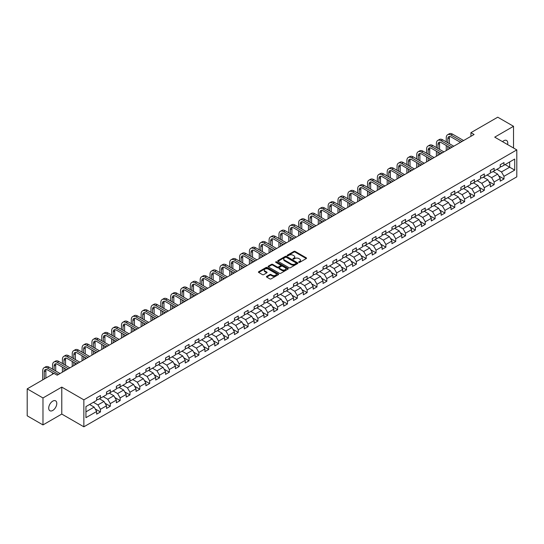<?xml version="1.0" encoding="UTF-8"?>
<svg xmlns="http://www.w3.org/2000/svg" width="544" height="544" viewBox="0 0 544 544"><rect width="100%" height="100%" fill="white"/><g stroke="black" fill="none" stroke-linecap="round" stroke-linejoin="round"><path stroke-width="0.82" d="M298.833 262.358A0.612 0.354 0 0 0 299.696 262.358L306.279 258.556A0.877 0.503 0 0 0 306.537 258.203A0.877 0.503 0 0 0 306.279 257.842L295.134 251.41A0.877 0.503 0 0 0 293.896 251.41L287.314 255.204A0.612 0.354 0 0 0 288.177 255.707L289.034 255.218A2.802 1.618 0 0 1 292.998 255.218L293.923 255.755A2.802 1.618 0 0 1 294.746 256.897A2.802 1.618 0 0 1 293.923 258.04L293.073 258.529A0.612 0.354 0 0 0 293.937 259.032L294.794 258.543A2.802 1.618 0 0 1 298.758 258.543L299.683 259.08A2.802 1.618 0 0 1 300.506 260.222A2.802 1.618 0 0 1 299.683 261.365L298.833 261.854A0.612 0.354 0 0 0 298.833 262.358L298.833 261.854M52.754 410.455A5.712 3.298 120 0 0 56.481 405.423A5.712 3.298 120 0 0 55.61 400.846A5.712 3.298 120 0 0 52.754 401.132A5.712 3.298 120 0 0 49.021 406.164A5.712 3.298 120 0 0 49.898 410.74A5.712 3.298 120 0 0 52.754 410.455M507.593 144.582A5.712 3.298 120 0 0 506.593 140.474A5.712 3.298 120 0 0 503.737 140.753A5.712 3.298 120 0 0 502.534 141.664M266.703 276.366A0.877 0.503 0 0 0 266.451 276.719A0.877 0.503 0 0 0 266.703 277.08L269.831 278.888A0.877 0.503 0 0 0 271.075 278.888L278.378 274.666A0.877 0.503 0 0 0 278.637 274.305A0.877 0.503 0 0 0 278.378 273.952L267.233 267.512A0.877 0.503 0 0 0 265.996 267.512L258.686 271.735A0.877 0.503 0 0 0 258.427 272.088A0.877 0.503 0 0 0 258.686 272.449L262.466 274.632A0.877 0.503 0 0 0 263.704 274.632L266.832 272.823A0.877 0.503 0 0 0 267.084 272.469A0.877 0.503 0 0 0 266.832 272.109L264.955 271.028A2.346 1.353 0 0 1 264.268 270.069A2.346 1.353 0 0 1 265.717 268.824A2.346 1.353 0 0 1 268.267 269.117L275.611 273.353A2.346 1.353 0 0 1 276.298 274.305A2.346 1.353 0 0 1 274.849 275.556A2.346 1.353 0 0 1 272.292 275.264L271.075 274.557A0.877 0.503 0 0 0 269.831 274.557L266.703 276.366L266.703 277.08M61.778 387.104L42.976 397.963L27.2 388.858L27.2 415.813L42.976 424.918L61.778 414.066L83.858 426.809L83.858 399.854L61.778 387.104L61.778 414.066M513.522 148.002L513.522 126.296L494.72 137.149L516.8 149.899L83.858 399.854M513.522 126.296L497.746 117.191L470.934 132.668L470.934 136.313M27.2 388.858L54.012 373.374L57.168 375.197L474.089 134.49L470.934 132.668M289.095 267.764A0.877 0.503 0 0 0 290.333 267.764L297.643 263.548A0.877 0.503 0 0 0 297.894 263.187A0.877 0.503 0 0 0 297.643 262.834L286.491 256.394A0.877 0.503 0 0 0 285.253 256.394L277.943 260.617A0.877 0.503 0 0 0 277.692 260.97A0.877 0.503 0 0 0 277.943 261.331L289.095 267.764M276.053 262.487A0.612 0.354 0 0 1 276.678 262.575L288 269.11L280.704 273.326A0.877 0.503 0 0 1 279.466 273.326L268.314 266.886L271.442 265.098L271.442 264.37L268.314 266.172A0.877 0.503 0 0 0 268.063 266.533A0.877 0.503 0 0 0 268.314 266.886L268.314 266.172M271.442 265.098A0.877 0.503 0 0 1 272.68 265.098L272.68 264.37A0.877 0.503 0 0 0 271.442 264.37M272.68 264.37L277.202 266.982A0.877 0.503 0 0 0 278.44 266.982L280.514 265.778A0.877 0.503 0 0 0 280.772 265.424A0.877 0.503 0 0 0 280.514 265.064L275.808 262.351A0.612 0.354 0 0 1 276.678 261.848L288.007 268.389A0.877 0.503 0 0 1 288.266 268.75A0.877 0.503 0 0 1 288.007 269.103L288.007 268.389M83.858 426.809L516.8 176.854L516.8 149.899M95.18 408.911L100.45 411.951L100.45 409.292L106.508 405.797L106.508 408.456L110.296 406.266L110.296 403.607L116.348 400.112L116.348 402.771L120.136 400.588L120.136 397.922L126.194 394.427L126.194 397.086L129.975 394.903L129.975 392.244L136.034 388.749L136.034 391.408L139.822 389.218L139.822 386.56L145.88 383.064L145.88 385.723L149.661 383.54L149.661 380.882L155.72 377.38L155.72 380.038L159.508 377.856L159.508 375.197L165.56 371.702L165.56 374.36L169.347 372.171L169.347 369.512L175.406 366.017L175.406 368.676L179.194 366.493L179.194 363.834L185.246 360.332L185.246 362.991L189.033 360.808L189.033 358.149L195.092 354.654L195.092 357.313L198.873 355.123L198.873 352.464L204.932 348.969L204.932 351.628L208.719 349.445L208.719 346.786L214.778 343.284L214.778 345.943L218.559 343.76L218.559 341.102L224.618 337.606L224.618 340.265L228.405 338.076L228.405 335.417L234.457 331.922L234.457 334.58L238.245 332.398L238.245 329.739L244.304 326.237L244.304 328.896L248.091 326.713L248.091 324.054L254.143 320.559L254.143 323.218L257.931 321.028L257.931 318.369L263.99 314.874L263.99 317.533L267.77 315.35L267.77 312.691L273.829 309.189L273.829 311.848L277.617 309.665L277.617 307.006L283.669 303.511L283.669 306.17L287.456 303.98L287.456 301.322L293.515 297.826L293.515 300.485L297.303 298.302L297.303 295.644L303.355 292.142L303.355 294.8L307.142 292.618L307.142 289.959L313.201 286.464L313.201 289.122L316.982 286.933L316.982 284.274L323.041 280.779L323.041 283.438L326.828 281.255L326.828 278.596L332.887 275.094L332.887 277.753L336.668 275.57L336.668 272.911L342.727 269.416L342.727 272.075L346.514 269.885L346.514 267.226L352.566 263.731L352.566 266.39L356.354 264.207L356.354 261.548L362.413 258.046L362.413 260.705L366.2 258.522L366.2 255.864L372.252 252.368L372.252 255.027L376.04 252.838L376.04 250.179L382.099 246.684L382.099 249.342L385.88 247.16L385.88 244.501L391.938 240.999L391.938 243.658L395.726 241.475L395.726 238.816L401.785 235.321L401.785 237.98L405.566 235.79L405.566 233.131L411.624 229.636L411.624 232.295L415.412 230.112L415.412 227.453L421.464 223.951L421.464 226.61L425.252 224.427L425.252 221.768L431.31 218.273L431.31 220.932L435.098 218.742L435.098 216.084L441.15 212.588L441.15 215.247L444.938 213.064L444.938 210.406L450.996 206.904L450.996 209.562L454.777 207.38L454.777 204.721L460.836 201.226L460.836 203.884L464.624 201.695L464.624 199.036L470.682 195.541L470.682 198.2L474.463 196.017L474.463 193.358L480.522 189.856L480.522 192.515L484.31 190.332L484.31 187.673L490.362 184.178L490.362 186.837L494.149 184.647L494.149 181.988L500.208 178.493L500.208 181.152L503.989 178.969L503.989 176.31L514.719 170.116L514.719 159.045L509.674 161.956L509.674 167.198L514.719 170.116M100.45 411.951L96.662 414.134L96.662 411.475L85.938 417.67L85.938 406.592L96.662 400.404L96.662 397.746L100.45 395.556L100.45 398.215L106.508 394.72L106.508 392.061L110.296 389.878L110.296 392.537L116.348 389.035L116.348 386.376L120.136 384.193L120.136 386.852L126.194 383.357L126.194 380.698L129.975 378.508L129.975 381.167L136.034 377.672L136.034 375.013L139.822 372.83L139.822 375.489L145.88 371.987L145.88 369.328L149.661 367.146L149.661 369.804L155.72 366.309L155.72 363.65L159.508 361.461L159.508 364.12L165.56 360.624L165.56 357.966L169.347 355.783L169.347 358.442L175.406 354.94L175.406 352.281L179.194 350.098L179.194 352.757L185.246 349.262L185.246 346.603L189.033 344.413L189.033 347.072L195.092 343.577L195.092 340.918L198.873 338.735L198.873 341.394L204.932 337.892L204.932 335.233L208.719 333.05L208.719 335.709L214.778 332.214L214.778 329.555L218.559 327.366L218.559 330.024L224.618 326.529L224.618 323.87L228.405 321.688L228.405 324.346L234.457 320.844L234.457 318.186L238.245 316.003L238.245 318.662L244.304 315.166L244.304 312.508L248.091 310.318L248.091 312.977L254.143 309.482L254.143 306.823L257.931 304.64L257.931 307.299L263.99 303.797L263.99 301.138L267.77 298.955L267.77 301.614L273.829 298.119L273.829 295.46L277.617 293.27L277.617 295.929L283.669 292.434L283.669 289.775L287.456 287.592L287.456 290.251L293.515 286.749L293.515 284.09L297.303 281.908L297.303 284.566L303.355 281.071L303.355 278.412L307.142 276.223L307.142 278.882L313.201 275.386L313.201 272.728L316.982 270.545L316.982 273.204L323.041 269.708L323.041 267.043L326.828 264.86L326.828 267.519L332.887 264.024L332.887 261.365L336.668 259.175L336.668 261.834L342.727 258.339L342.727 255.68L346.514 253.497L346.514 256.156L352.566 252.661L352.566 249.995L356.354 247.812L356.354 250.471L362.413 246.976L362.413 244.317L366.2 242.128L366.2 244.786L372.252 241.291L372.252 238.632L376.04 236.45L376.04 239.108L382.099 235.613L382.099 232.948L385.88 230.765L385.88 233.424L391.938 229.928L391.938 227.27L395.726 225.08L395.726 227.739L401.785 224.244L401.785 221.585L405.566 219.402L405.566 222.061L411.624 218.566L411.624 215.907L415.412 213.717L415.412 216.376L421.464 212.881L421.464 210.222L425.252 208.032L425.252 210.691L431.31 207.196L431.31 204.537L435.098 202.354L435.098 205.013L441.15 201.518L441.15 198.859L444.938 196.67L444.938 199.328L450.996 195.833L450.996 193.174L454.777 190.985L454.777 193.644L460.836 190.148L460.836 187.49L464.624 185.307L464.624 187.966L470.682 184.47L470.682 181.812L474.463 179.622L474.463 182.281L480.522 178.786L480.522 176.127L484.31 173.937L484.31 176.603L490.362 173.101L490.362 170.442L494.149 168.259L494.149 170.918L500.208 167.423L500.208 164.764L503.989 162.574L503.989 165.233L514.719 159.045M99.443 398.8L103.986 401.424L97.927 404.92L93.384 402.295M96.662 398.942L97.927 399.677L100.45 398.215M97.927 404.92L100.45 409.292M103.986 401.424L106.508 405.797M109.283 393.115L113.825 395.74L107.766 399.235L103.224 396.617M106.508 393.264L107.766 393.992L110.296 392.537M107.766 399.235L110.296 403.607M113.825 395.74L116.348 400.112M119.129 387.437L123.672 390.055L117.613 393.557L113.07 390.932M116.348 387.58L117.613 388.307L120.136 386.852M117.613 393.557L120.136 397.922M123.672 390.055L126.194 394.427M128.969 381.752L133.511 384.377L127.452 387.872L122.91 385.247M126.194 381.895L127.452 382.629L129.975 381.167M127.452 387.872L129.975 392.244M133.511 384.377L136.034 388.749M138.808 376.067L143.351 378.692L137.299 382.187L132.756 379.569M136.034 376.217L137.299 376.944L139.822 375.489M137.299 382.187L139.822 386.56M143.351 378.692L145.88 383.064M148.655 370.389L153.197 373.007L147.138 376.509L142.596 373.884M145.88 370.532L147.138 371.26L149.661 369.804M147.138 376.509L149.661 380.882M153.197 373.007L155.72 377.38M158.494 364.704L163.037 367.329L156.985 370.824L152.442 368.2M155.72 364.847L156.985 365.582L159.508 364.12M156.985 370.824L159.508 375.197M163.037 367.329L165.56 371.702M168.341 359.02L172.883 361.644L166.824 365.14L162.282 362.522M165.56 359.169L166.824 359.897L169.347 358.442M166.824 365.14L169.347 369.512M172.883 361.644L175.406 366.017M178.18 353.342L182.723 355.96L176.664 359.462L172.122 356.837M175.406 353.484L176.664 354.212L179.194 352.757M176.664 359.462L179.194 363.834M182.723 355.96L185.246 360.332M188.027 347.657L192.569 350.282L186.51 353.777L181.968 351.152M185.246 347.806L186.51 348.534L189.033 347.072M186.51 353.777L189.033 358.149M192.569 350.282L195.092 354.654M197.866 341.972L202.409 344.597L196.35 348.092L191.808 345.474M195.092 342.122L196.35 342.849L198.873 341.394M196.35 348.092L198.873 352.464M202.409 344.597L204.932 348.969M207.706 336.294L212.248 338.912L206.196 342.414L201.654 339.789M204.932 336.437L206.196 337.164L208.719 335.709M206.196 342.414L208.719 346.786M212.248 338.912L214.778 343.284M217.552 330.609L222.095 333.234L216.036 336.729L211.494 334.104M214.778 330.759L216.036 331.486L218.559 330.024M216.036 336.729L218.559 341.102M222.095 333.234L224.618 337.606M227.392 324.924L231.934 327.549L225.882 331.044L221.333 328.426M224.618 325.074L225.882 325.802L228.405 324.346M225.882 331.044L228.405 335.417M231.934 327.549L234.457 331.922M237.238 319.246L241.781 321.864L235.722 325.366L231.18 322.742M234.457 319.389L235.722 320.117L238.245 318.662M235.722 325.366L238.245 329.739M241.781 321.864L244.304 326.237M247.078 313.562L251.62 316.186L245.562 319.682L241.019 317.057M244.304 313.711L245.562 314.439L248.091 312.977M245.562 319.682L248.091 324.054M251.62 316.186L254.143 320.559M256.918 307.877L261.467 310.502L255.408 313.997L250.866 311.379M254.143 308.026L255.408 308.754L257.931 307.299M255.408 313.997L257.931 318.369M261.467 310.502L263.99 314.874M266.764 302.199L271.306 304.817L265.248 308.319L260.705 305.694M263.99 302.342L265.248 303.069L267.77 301.614M265.248 308.319L267.77 312.691M271.306 304.817L273.829 309.189M276.604 296.514L281.146 299.139L275.094 302.634L270.552 300.009M273.829 296.664L275.094 297.391L277.617 295.929M275.094 302.634L277.617 307.006M281.146 299.139L283.669 303.511M286.45 290.829L290.992 293.454L284.934 296.949L280.391 294.331M283.669 290.979L284.934 291.706L287.456 290.251M284.934 296.949L287.456 301.322M290.992 293.454L293.515 297.826M296.29 285.151L300.832 287.776L294.773 291.271L290.231 288.646M293.515 285.294L294.773 286.022L297.303 284.566M294.773 291.271L297.303 295.644M300.832 287.776L303.355 292.142M306.136 279.466L310.678 282.091L304.62 285.586L300.077 282.962M303.355 279.616L304.62 280.344L307.142 278.882M304.62 285.586L307.142 289.959M310.678 282.091L313.201 286.464M315.976 273.782L320.518 276.406L314.459 279.902L309.917 277.284M313.201 273.931L314.459 274.659L316.982 273.204M314.459 279.902L316.982 284.274M320.518 276.406L323.041 280.779M325.815 268.104L330.358 270.728L324.306 274.224L319.763 271.599M323.041 268.246L324.306 268.974L326.828 267.519M324.306 274.224L326.828 278.596M330.358 270.728L332.887 275.094M335.662 262.419L340.204 265.044L334.145 268.539L329.603 265.914M332.887 262.568L334.145 263.296L336.668 261.834M334.145 268.539L336.668 272.911M340.204 265.044L342.727 269.416M345.501 256.734L350.044 259.359L343.992 262.854L339.449 260.236M342.727 256.884L343.992 257.611L346.514 256.156M343.992 262.854L346.514 267.226M350.044 259.359L352.566 263.731M355.348 251.056L359.89 253.681L353.831 257.176L349.289 254.551M352.566 251.199L353.831 251.926L356.354 250.471M353.831 257.176L356.354 261.548M359.89 253.681L362.413 258.046M365.187 245.371L369.73 247.996L363.671 251.491L359.128 248.866M362.413 245.521L363.671 246.248L366.2 244.786M363.671 251.491L366.2 255.864M369.73 247.996L372.252 252.368M375.034 239.693L379.576 242.311L373.517 245.806L368.975 243.188M372.252 239.836L373.517 240.564L376.04 239.108M373.517 245.806L376.04 250.179M379.576 242.311L382.099 246.684M384.873 234.008L389.416 236.633L383.357 240.128L378.814 237.504M382.099 234.151L383.357 234.879L385.88 233.424M383.357 240.128L385.88 244.501M389.416 236.633L391.938 240.999M394.713 228.324L399.255 230.948L393.203 234.444L388.661 231.819M391.938 228.473L393.203 229.201L395.726 227.739M393.203 234.444L395.726 238.816M399.255 230.948L401.785 235.321M404.559 222.646L409.102 225.264L403.043 228.759L398.5 226.141M401.785 222.788L403.043 223.516L405.566 222.061M403.043 228.759L405.566 233.131M409.102 225.264L411.624 229.636M414.399 216.961L418.941 219.586L412.889 223.081L408.347 220.456M411.624 217.104L412.889 217.831L415.412 216.376M412.889 223.081L415.412 227.453M418.941 219.586L421.464 223.951M424.245 211.276L428.788 213.901L422.729 217.396L418.186 214.771M421.464 211.426L422.729 212.153L425.252 210.691M422.729 217.396L425.252 221.768M428.788 213.901L431.31 218.273M434.085 205.598L438.627 208.216L432.568 211.711L428.026 209.093M431.31 205.741L432.568 206.468L435.098 205.013M432.568 211.711L435.098 216.084M438.627 208.216L441.15 212.588M443.924 199.913L448.474 202.538L442.415 206.033L437.872 203.408M441.15 200.056L442.415 200.784L444.938 199.328M442.415 206.033L444.938 210.406M448.474 202.538L450.996 206.904M453.771 194.228L458.313 196.853L452.254 200.348L447.712 197.724M450.996 194.378L452.254 195.106L454.777 193.644M452.254 200.348L454.777 204.721M458.313 196.853L460.836 201.226M463.61 188.55L468.153 191.168L462.101 194.67L457.558 192.046M460.836 188.693L462.101 189.421L464.624 187.966M462.101 194.67L464.624 199.036M468.153 191.168L470.682 195.541M473.457 182.866L477.999 185.49L471.94 188.986L467.398 186.361M470.682 183.008L471.94 183.736L474.463 182.281M471.94 188.986L474.463 193.358M477.999 185.49L480.522 189.856M483.296 177.181L487.839 179.806L481.787 183.301L477.238 180.676M480.522 177.33L481.787 178.058L484.31 176.603M481.787 183.301L484.31 187.673M487.839 179.806L490.362 184.178M493.143 171.503L497.685 174.121L491.626 177.623L487.084 174.998M490.362 171.646L491.626 172.373L494.149 170.918M491.626 177.623L494.149 181.988M497.685 174.121L500.208 178.493M505.124 164.58L509.674 167.198L501.466 171.938L496.924 169.313M500.208 165.961L501.466 166.688L503.989 165.233M501.466 171.938L503.989 176.31M42.976 397.963L42.976 424.918M85.938 411.842L94.139 407.102L89.597 404.484M94.139 407.102L96.662 411.475M498.726 175.923L503.989 178.969M488.879 181.608L494.149 184.647M479.04 187.292L484.31 190.332M469.193 192.97L474.463 196.017M459.354 198.655L464.624 201.695M449.514 204.34L454.777 207.38M439.668 210.018L444.938 213.064M429.828 215.703L435.098 218.742M419.982 221.388L425.252 224.427M410.142 227.066L415.412 230.112M400.302 232.75L405.566 235.79M390.456 238.435L395.726 241.475M380.616 244.113L385.88 247.16M370.77 249.798L376.04 252.838M360.93 255.483L366.2 258.522M351.084 261.161L356.354 264.207M341.244 266.846L346.514 269.885M331.405 272.53L336.668 275.57M321.558 278.208L326.828 281.255M311.719 283.893L316.982 286.933M301.872 289.578L307.142 292.618M292.033 295.256L297.303 298.302M282.186 300.941L287.456 303.98M272.347 306.626L277.617 309.665M262.507 312.304L267.77 315.35M252.661 317.988L257.931 321.028M242.821 323.673L248.091 326.713M232.975 329.351L238.245 332.398M223.135 335.036L228.405 338.076M213.296 340.721L218.559 343.76M203.449 346.399L208.719 349.445M193.61 352.084L198.873 355.123M183.763 357.768L189.033 360.808M173.924 363.446L179.194 366.493M164.077 369.131L169.347 372.171M154.238 374.816L159.508 377.856M144.398 380.494L149.661 383.54M134.552 386.179L139.822 389.218M124.712 391.864L129.975 394.903M114.866 397.542L120.136 400.588M105.026 403.226L110.296 406.266M299.078 262.446L299.683 262.092A2.802 1.618 0 0 0 300.506 260.95L300.506 260.222M294.746 256.897L294.746 257.625A2.802 1.618 0 0 1 293.923 258.767L293.318 259.121M306.279 257.842L306.279 258.556L295.134 252.137A0.877 0.503 0 0 0 293.896 252.137L287.558 255.796M297.629 263.554L286.491 257.122A0.877 0.503 0 0 0 285.253 257.122L277.957 261.338L277.943 260.617M296.092 263.439A0.612 0.354 0 0 0 296.092 262.936L286.307 257.292A0.612 0.354 0 0 0 285.437 257.292L284.539 257.808A2.802 1.618 0 0 0 283.723 258.951A2.802 1.618 0 0 0 284.539 260.093L291.23 263.956A2.802 1.618 0 0 0 295.195 263.956L296.092 263.439L296.092 264.166A0.612 0.354 0 0 0 296.269 263.915L296.269 263.187M283.723 258.951L283.723 259.678A2.802 1.618 0 0 0 284.539 260.828L284.539 260.093M296.092 264.166L295.195 264.683A2.802 1.618 0 0 1 291.23 264.683L284.539 260.828M272.68 265.098L277.202 267.709A0.877 0.503 0 0 0 278.44 267.709L280.514 266.512A0.877 0.503 0 0 0 280.772 266.152L280.772 265.424M281.894 269.688A2.346 1.353 0 0 0 284.451 269.98A2.346 1.353 0 0 0 285.892 268.729A2.346 1.353 0 0 0 285.206 267.777L282.622 266.281A0.877 0.503 0 0 0 281.384 266.281L279.31 267.478A0.877 0.503 0 0 0 279.052 267.838A0.877 0.503 0 0 0 279.31 268.192L281.894 269.688L281.894 270.416A2.346 1.353 0 0 0 284.451 270.708A2.346 1.353 0 0 0 285.892 269.457L285.892 268.729M279.052 267.838L279.052 268.566A0.877 0.503 0 0 0 279.31 268.92L279.31 268.192M281.894 270.416L279.31 268.92M276.298 274.305L276.298 275.04A2.346 1.353 0 0 1 274.849 276.284A2.346 1.353 0 0 1 272.292 275.992L271.075 275.284A0.877 0.503 0 0 0 269.831 275.284L266.716 277.086M264.268 270.069L264.268 270.803A2.346 1.353 0 0 0 264.955 271.755L264.955 271.028M266.832 272.109L266.832 272.823L264.955 271.755M278.372 274.672L267.233 268.246A0.877 0.503 0 0 0 265.996 268.246L258.699 272.456M446.25 141.875L446.25 137.795A6.691 3.862 60 0 1 447.637 134.735L449.215 133.824A6.691 3.862 60 0 1 452.56 134.157L463.61 140.536M447.637 134.735A6.691 3.862 60 0 1 450.983 135.068L462.033 141.447M460.455 142.358L450.983 136.891A4.461 2.577 -120 0 0 448.752 136.666A4.461 2.577 -120 0 0 447.828 138.706L447.828 142.786M449.684 136.462A4.461 2.577 -120 0 0 449.405 137.795L449.405 143.698M447.828 146.431L447.828 149.654M449.405 147.342L449.405 148.743M446.25 150.559L446.25 145.52M436.41 147.56L436.41 143.48A6.691 3.862 60 0 1 437.791 140.42L439.368 139.509A6.691 3.862 60 0 1 442.714 139.835L453.771 146.22M437.791 140.42A6.691 3.862 60 0 1 441.136 140.746L452.193 147.132M450.616 148.043L441.136 142.569A4.461 2.577 -120 0 0 438.906 142.351A4.461 2.577 -120 0 0 437.981 144.391L437.981 148.471M439.844 142.14A4.461 2.577 -120 0 0 439.559 143.48L439.559 149.382M437.981 152.116L437.981 155.332M439.559 153.027L439.559 154.421M436.41 156.244L436.41 151.205M426.564 153.245L426.564 149.165A6.691 3.862 60 0 1 427.951 146.098L429.529 145.187A6.691 3.862 60 0 1 432.874 145.52L443.924 151.905M427.951 146.098A6.691 3.862 60 0 1 431.297 146.431L442.354 152.816M440.776 153.721L431.297 148.254A4.461 2.577 -120 0 0 429.066 148.029A4.461 2.577 -120 0 0 428.142 150.076L428.142 154.156M429.998 147.825A4.461 2.577 -120 0 0 429.719 149.165L429.719 155.067M428.142 157.794L428.142 161.017M429.719 158.705L429.719 160.106M426.564 161.928L426.564 156.883M416.724 158.923L416.724 154.843A6.691 3.862 60 0 1 418.112 151.783L419.682 150.872A6.691 3.862 60 0 1 423.035 151.205L434.085 157.583M418.112 151.783A6.691 3.862 60 0 1 421.457 152.116L432.507 158.494M430.93 159.406L421.457 153.938A4.461 2.577 -120 0 0 419.227 153.714A4.461 2.577 -120 0 0 418.302 155.754L418.302 159.834M420.158 153.51A4.461 2.577 -120 0 0 419.88 154.843L419.88 160.745M418.302 163.479L418.302 166.702M419.88 164.39L419.88 165.791M416.724 167.606L416.724 162.568M406.878 164.608L406.878 160.528A6.691 3.862 60 0 1 408.265 157.468L409.843 156.556A6.691 3.862 60 0 1 413.188 156.883L424.245 163.268M408.265 157.468A6.691 3.862 60 0 1 411.611 157.794L422.668 164.179M421.09 165.09L411.611 159.616A4.461 2.577 -120 0 0 409.38 159.399A4.461 2.577 -120 0 0 408.456 161.439L408.456 165.519M410.312 159.188A4.461 2.577 -120 0 0 410.033 160.528L410.033 166.43M408.456 169.164L408.456 172.38M410.033 170.075L410.033 171.469M406.878 173.291L406.878 168.252M397.038 170.292L397.038 166.212A6.691 3.862 60 0 1 398.426 163.146L400.003 162.234A6.691 3.862 60 0 1 403.349 162.568L414.399 168.953M398.426 163.146A6.691 3.862 60 0 1 401.771 163.479L412.821 169.857M411.244 170.768L401.771 165.301A4.461 2.577 -120 0 0 399.541 165.077A4.461 2.577 -120 0 0 398.616 167.124L398.616 171.204M400.472 164.873A4.461 2.577 -120 0 0 400.194 166.212L400.194 172.115M398.616 174.842L398.616 178.065M400.194 175.753L400.194 177.154M397.038 178.976L397.038 173.93M387.192 175.97L387.192 171.89A6.691 3.862 60 0 1 388.579 168.83L390.157 167.919A6.691 3.862 60 0 1 393.502 168.252L404.559 174.631M388.579 168.83A6.691 3.862 60 0 1 391.925 169.164L402.982 175.542M401.404 176.453L391.925 170.979A4.461 2.577 -120 0 0 389.694 170.762A4.461 2.577 -120 0 0 388.77 172.802L388.77 176.882M390.626 170.558A4.461 2.577 -120 0 0 390.347 171.89L390.347 177.793M388.77 180.526L388.77 183.75M390.347 181.438L390.347 182.838M387.192 184.654L387.192 179.615M377.352 181.655L377.352 177.575A6.691 3.862 60 0 1 378.74 174.515L380.317 173.604A6.691 3.862 60 0 1 383.663 173.93L394.713 180.316M378.74 174.515A6.691 3.862 60 0 1 382.085 174.842L393.135 181.227M391.558 182.138L382.085 176.664A4.461 2.577 -120 0 0 379.855 176.446A4.461 2.577 -120 0 0 378.93 178.486L378.93 182.566M380.786 176.236A4.461 2.577 -120 0 0 380.508 177.575L380.508 183.478M378.93 186.211L378.93 189.428M380.508 187.122L380.508 188.516M377.352 190.339L377.352 185.3M367.513 187.34L367.513 183.26A6.691 3.862 60 0 1 368.893 180.193L370.471 179.282A6.691 3.862 60 0 1 373.816 179.615L384.873 186M368.893 180.193A6.691 3.862 60 0 1 372.239 180.526L383.296 186.905M381.718 187.816L372.239 182.349A4.461 2.577 -120 0 0 370.008 182.124A4.461 2.577 -120 0 0 369.09 184.171L369.09 188.251M370.947 181.92A4.461 2.577 -120 0 0 370.661 183.26L370.661 189.162M369.09 191.889L369.09 195.112M370.661 192.8L370.661 194.201M367.513 196.024L367.513 190.978M357.666 193.018L357.666 188.938A6.691 3.862 60 0 1 359.054 185.878L360.631 184.967A6.691 3.862 60 0 1 363.977 185.3L375.034 191.678M359.054 185.878A6.691 3.862 60 0 1 362.399 186.211L373.456 192.59M371.878 193.501L362.399 188.027A4.461 2.577 -120 0 0 360.169 187.809A4.461 2.577 -120 0 0 359.244 189.849L359.244 193.929M361.1 187.605A4.461 2.577 -120 0 0 360.822 188.938L360.822 194.84M359.244 197.574L359.244 200.79M360.822 198.485L360.822 199.886M357.666 201.702L357.666 196.663M347.827 198.703L347.827 194.623A6.691 3.862 60 0 1 349.214 191.563L350.792 190.652A6.691 3.862 60 0 1 354.137 190.978L365.187 197.363M349.214 191.563A6.691 3.862 60 0 1 352.56 191.889L363.61 198.274M362.032 199.186L352.56 193.712A4.461 2.577 -120 0 0 350.329 193.494A4.461 2.577 -120 0 0 349.404 195.534L349.404 199.614M351.261 193.283A4.461 2.577 -120 0 0 350.982 194.623L350.982 200.525M349.404 203.259L349.404 206.475M350.982 204.17L350.982 205.564M347.827 207.386L347.827 202.348M337.98 204.388L337.98 200.308A6.691 3.862 60 0 1 339.368 197.241L340.945 196.33A6.691 3.862 60 0 1 344.291 196.663L355.348 203.048M339.368 197.241A6.691 3.862 60 0 1 342.713 197.574L353.77 203.952M352.192 204.864L342.713 199.396A4.461 2.577 -120 0 0 340.483 199.172A4.461 2.577 -120 0 0 339.558 201.219L339.558 205.299M341.414 198.968A4.461 2.577 -120 0 0 341.136 200.308L341.136 206.21M339.558 208.937L339.558 212.16M341.136 209.848L341.136 211.249M337.98 213.071L337.98 208.026M328.141 210.066L328.141 205.986A6.691 3.862 60 0 1 329.528 202.926L331.106 202.014A6.691 3.862 60 0 1 334.451 202.348L345.501 208.726M329.528 202.926A6.691 3.862 60 0 1 332.874 203.259L343.924 209.637M342.346 210.548L332.874 205.074A4.461 2.577 -120 0 0 330.643 204.857A4.461 2.577 -120 0 0 329.718 206.897L329.718 210.977M331.575 204.653A4.461 2.577 -120 0 0 331.296 205.986L331.296 211.888M329.718 214.622L329.718 217.838M331.296 215.533L331.296 216.934M328.141 218.749L328.141 213.71M318.294 215.75L318.294 211.67A6.691 3.862 60 0 1 319.682 208.61L321.259 207.699A6.691 3.862 60 0 1 324.605 208.026L335.662 214.411M319.682 208.61A6.691 3.862 60 0 1 323.027 208.937L334.084 215.322M332.506 216.233L323.027 210.759A4.461 2.577 -120 0 0 320.797 210.542A4.461 2.577 -120 0 0 319.872 212.582L319.872 216.662M321.728 210.331A4.461 2.577 -120 0 0 321.45 211.67L321.45 217.573M319.872 220.306L319.872 223.523M321.45 221.218L321.45 222.612M318.294 224.434L318.294 219.395M308.455 221.435L308.455 217.355A6.691 3.862 60 0 1 309.842 214.288L311.42 213.377A6.691 3.862 60 0 1 314.765 213.71L325.815 220.096M309.842 214.288A6.691 3.862 60 0 1 313.188 214.622L324.238 221M322.667 221.911L313.188 216.444A4.461 2.577 -120 0 0 310.957 216.22A4.461 2.577 -120 0 0 310.032 218.266L310.032 222.346M311.889 216.016A4.461 2.577 -120 0 0 311.61 217.355L311.61 223.258M310.032 225.984L310.032 229.208M311.61 226.896L311.61 228.296M308.455 230.119L308.455 225.073M298.615 227.113L298.615 223.033A6.691 3.862 60 0 1 299.996 219.973L301.573 219.062A6.691 3.862 60 0 1 304.919 219.395L315.976 225.774M299.996 219.973A6.691 3.862 60 0 1 303.341 220.306L314.398 226.685M312.82 227.596L303.341 222.122A4.461 2.577 -120 0 0 301.111 221.904A4.461 2.577 -120 0 0 300.193 223.944L300.193 228.024M302.049 221.7A4.461 2.577 -120 0 0 301.77 223.033L301.77 228.936M300.193 231.669L300.193 234.886M301.77 232.58L301.77 233.981M298.615 235.797L298.615 230.758M288.769 232.798L288.769 228.718A6.691 3.862 60 0 1 290.156 225.658L291.734 224.747A6.691 3.862 60 0 1 295.079 225.073L306.136 231.458M290.156 225.658A6.691 3.862 60 0 1 293.502 225.984L304.558 232.37M302.981 233.281L293.502 227.807A4.461 2.577 -120 0 0 291.271 227.589A4.461 2.577 -120 0 0 290.346 229.629L290.346 233.709M292.203 227.378A4.461 2.577 -120 0 0 291.924 228.718L291.924 234.62M290.346 237.354L290.346 240.57M291.924 238.265L291.924 239.659M288.769 241.482L288.769 236.443M278.929 238.483L278.929 234.403A6.691 3.862 60 0 1 280.316 231.336L281.894 230.425A6.691 3.862 60 0 1 285.24 230.758L296.29 237.143M280.316 231.336A6.691 3.862 60 0 1 283.662 231.669L294.712 238.048M293.134 238.959L283.662 233.492A4.461 2.577 -120 0 0 281.432 233.267A4.461 2.577 -120 0 0 280.507 235.314L280.507 239.394M282.363 233.063A4.461 2.577 -120 0 0 282.084 234.403L282.084 240.298M280.507 243.032L280.507 246.255M282.084 243.943L282.084 245.344M278.929 247.166L278.929 242.121M269.083 244.161L269.083 240.081A6.691 3.862 60 0 1 270.47 237.021L272.048 236.11A6.691 3.862 60 0 1 275.393 236.443L286.45 242.821M270.47 237.021A6.691 3.862 60 0 1 273.816 237.354L284.872 243.732M283.295 244.644L273.816 239.17A4.461 2.577 -120 0 0 271.585 238.952A4.461 2.577 -120 0 0 270.66 240.992L270.66 245.072M272.517 238.748A4.461 2.577 -120 0 0 272.238 240.081L272.238 245.983M270.66 248.717L270.66 251.933M272.238 249.628L272.238 251.029M269.083 252.844L269.083 247.806M259.243 249.846L259.243 245.766A6.691 3.862 60 0 1 260.63 242.706L262.208 241.794A6.691 3.862 60 0 1 265.554 242.121L276.604 248.506M260.63 242.706A6.691 3.862 60 0 1 263.976 243.032L275.026 249.417M273.448 250.328L263.976 244.854A4.461 2.577 -120 0 0 261.746 244.637A4.461 2.577 -120 0 0 260.821 246.677L260.821 250.757M262.677 244.426A4.461 2.577 -120 0 0 262.398 245.766L262.398 251.668M260.821 254.402L260.821 257.618M262.398 255.306L262.398 256.707M259.243 258.529L259.243 253.49M249.397 255.53L249.397 251.45A6.691 3.862 60 0 1 250.784 248.384L252.362 247.472A6.691 3.862 60 0 1 255.707 247.806L266.764 254.184M250.784 248.384A6.691 3.862 60 0 1 254.13 248.717L265.186 255.095M263.609 256.006L254.13 250.539A4.461 2.577 -120 0 0 251.899 250.315A4.461 2.577 -120 0 0 250.974 252.362L250.974 256.442M252.831 250.111A4.461 2.577 -120 0 0 252.552 251.45L252.552 257.346M250.974 260.08L250.974 263.303M252.552 260.991L252.552 262.392M249.397 264.214L249.397 259.168M239.557 261.208L239.557 257.128A6.691 3.862 60 0 1 240.944 254.068L242.522 253.157A6.691 3.862 60 0 1 245.868 253.49L256.918 259.869M240.944 254.068A6.691 3.862 60 0 1 244.29 254.402L255.347 260.78M253.769 261.691L244.29 256.217A4.461 2.577 -120 0 0 242.06 256A4.461 2.577 -120 0 0 241.135 258.04L241.135 262.12M242.991 255.796A4.461 2.577 -120 0 0 242.712 257.128L242.712 263.031M241.135 265.764L241.135 268.981M242.712 266.676L242.712 268.076M239.557 269.892L239.557 264.853M229.718 266.893L229.718 262.813A6.691 3.862 60 0 1 231.098 259.746L232.676 258.842A6.691 3.862 60 0 1 236.021 259.168L247.078 265.554M231.098 259.746A6.691 3.862 60 0 1 234.45 260.08L245.5 266.465M243.923 267.376L234.45 261.902A4.461 2.577 -120 0 0 232.213 261.684A4.461 2.577 -120 0 0 231.295 263.724L231.295 267.804M233.152 261.474A4.461 2.577 -120 0 0 232.873 262.813L232.873 268.716M231.295 271.449L231.295 274.666M232.873 272.354L232.873 273.754M229.718 275.577L229.718 270.538M219.871 272.578L219.871 268.498A6.691 3.862 60 0 1 221.258 265.431L222.836 264.52A6.691 3.862 60 0 1 226.182 264.853L237.238 271.232M221.258 265.431A6.691 3.862 60 0 1 224.604 265.764L235.661 272.143M234.083 273.054L224.604 267.587A4.461 2.577 -120 0 0 222.374 267.362A4.461 2.577 -120 0 0 221.449 269.409L221.449 273.489M223.305 267.158A4.461 2.577 -120 0 0 223.026 268.498L223.026 274.394M221.449 277.127L221.449 280.35M223.026 278.038L223.026 279.439M219.871 281.262L219.871 276.216M210.032 278.256L210.032 274.176A6.691 3.862 60 0 1 211.419 271.116L212.996 270.205A6.691 3.862 60 0 1 216.342 270.538L227.392 276.916M211.419 271.116A6.691 3.862 60 0 1 214.764 271.449L225.814 277.828M224.237 278.739L214.764 273.265A4.461 2.577 -120 0 0 212.534 273.047A4.461 2.577 -120 0 0 211.609 275.087L211.609 279.167M213.466 272.843A4.461 2.577 -120 0 0 213.187 274.176L213.187 280.078M211.609 282.812L211.609 286.028M213.187 283.723L213.187 285.117M210.032 286.94L210.032 281.901M200.185 283.941L200.185 279.861A6.691 3.862 60 0 1 201.572 276.794L203.15 275.89A6.691 3.862 60 0 1 206.496 276.216L217.552 282.601M201.572 276.794A6.691 3.862 60 0 1 204.918 277.127L215.975 283.512M214.397 284.424L204.918 278.95A4.461 2.577 -120 0 0 202.688 278.732A4.461 2.577 -120 0 0 201.763 280.772L201.763 284.852M203.619 278.521A4.461 2.577 -120 0 0 203.34 279.861L203.34 285.763M201.763 288.497L201.763 291.713M203.34 289.401L203.34 290.802M200.185 292.624L200.185 287.586M190.346 289.626L190.346 285.546A6.691 3.862 60 0 1 191.733 282.479L193.31 281.568A6.691 3.862 60 0 1 196.656 281.901L207.706 288.279M191.733 282.479A6.691 3.862 60 0 1 195.078 282.812L206.128 289.19M204.551 290.102L195.078 284.634A4.461 2.577 -120 0 0 192.848 284.41A4.461 2.577 -120 0 0 191.923 286.457L191.923 290.537M193.78 284.206A4.461 2.577 -120 0 0 193.501 285.546L193.501 291.441M191.923 294.175L191.923 297.398M193.501 295.086L193.501 296.487M190.346 298.309L190.346 293.264M180.506 295.304L180.506 291.224A6.691 3.862 60 0 1 181.886 288.164L183.464 287.252A6.691 3.862 60 0 1 186.81 287.586L197.866 293.964M181.886 288.164A6.691 3.862 60 0 1 185.232 288.497L196.289 294.875M194.711 295.786L185.232 290.312A4.461 2.577 -120 0 0 183.002 290.095A4.461 2.577 -120 0 0 182.077 292.135L182.077 296.215M183.94 289.891A4.461 2.577 -120 0 0 183.654 291.224L183.654 297.126M182.077 299.86L182.077 303.076M183.654 300.771L183.654 302.165M180.506 303.987L180.506 298.948M170.66 300.988L170.66 296.908A6.691 3.862 60 0 1 172.047 293.842L173.624 292.937A6.691 3.862 60 0 1 176.97 293.264L188.027 299.649M172.047 293.842A6.691 3.862 60 0 1 175.392 294.175L186.449 300.56M184.872 301.471L175.392 295.997A4.461 2.577 -120 0 0 173.162 295.78A4.461 2.577 -120 0 0 172.237 297.82L172.237 301.9M174.094 295.569A4.461 2.577 -120 0 0 173.815 296.908L173.815 302.811M172.237 305.544L172.237 308.761M173.815 306.449L173.815 307.85M170.66 309.672L170.66 304.633M160.82 306.673L160.82 302.593A6.691 3.862 60 0 1 162.207 299.526L163.778 298.615A6.691 3.862 60 0 1 167.13 298.948L178.18 305.327M162.207 299.526A6.691 3.862 60 0 1 165.553 299.86L176.603 306.238M175.025 307.149L165.553 301.682A4.461 2.577 -120 0 0 163.322 301.458A4.461 2.577 -120 0 0 162.398 303.504L162.398 307.584M164.254 301.254A4.461 2.577 -120 0 0 163.975 302.593L163.975 308.489M162.398 311.222L162.398 314.446M163.975 312.134L163.975 313.534M160.82 315.357L160.82 310.311M150.974 312.351L150.974 308.271A6.691 3.862 60 0 1 152.361 305.211L153.938 304.3A6.691 3.862 60 0 1 157.284 304.633L168.341 311.012M152.361 305.211A6.691 3.862 60 0 1 155.706 305.544L166.763 311.923M165.186 312.834L155.706 307.36A4.461 2.577 -120 0 0 153.476 307.142A4.461 2.577 -120 0 0 152.551 309.182L152.551 313.262M154.408 306.938A4.461 2.577 -120 0 0 154.129 308.271L154.129 314.174M152.551 316.907L152.551 320.124M154.129 317.818L154.129 319.212M150.974 321.035L150.974 315.996M141.134 318.036L141.134 313.956A6.691 3.862 60 0 1 142.521 310.889L144.099 309.985A6.691 3.862 60 0 1 147.444 310.311L158.494 316.696M142.521 310.889A6.691 3.862 60 0 1 145.867 311.222L156.917 317.608M155.339 318.519L145.867 313.045A4.461 2.577 -120 0 0 143.636 312.827A4.461 2.577 -120 0 0 142.712 314.867L142.712 318.947M144.568 312.616A4.461 2.577 -120 0 0 144.289 313.956L144.289 319.858M142.712 322.592L142.712 325.808M144.289 323.496L144.289 324.897M141.134 326.72L141.134 321.681M131.288 323.721L131.288 319.641A6.691 3.862 60 0 1 132.675 316.574L134.252 315.663A6.691 3.862 60 0 1 137.598 315.996L148.655 322.374M132.675 316.574A6.691 3.862 60 0 1 136.02 316.907L147.077 323.286M145.5 324.197L136.02 318.73A4.461 2.577 -120 0 0 133.79 318.505A4.461 2.577 -120 0 0 132.865 320.552L132.865 324.625M134.722 318.301A4.461 2.577 -120 0 0 134.443 319.641L134.443 325.536M132.865 328.27L132.865 331.493M134.443 329.181L134.443 330.582M131.288 332.404L131.288 327.359M121.448 329.399L121.448 325.319A6.691 3.862 60 0 1 122.835 322.259L124.413 321.348A6.691 3.862 60 0 1 127.758 321.681L138.808 328.059M122.835 322.259A6.691 3.862 60 0 1 126.181 322.592L137.231 328.97M135.653 329.882L126.181 324.408A4.461 2.577 -120 0 0 123.95 324.19A4.461 2.577 -120 0 0 123.026 326.23L123.026 330.31M124.882 323.986A4.461 2.577 -120 0 0 124.603 325.319L124.603 331.221M123.026 333.955L123.026 337.171M124.603 334.866L124.603 336.26M121.448 338.082L121.448 333.044M111.608 335.084L111.608 331.004A6.691 3.862 60 0 1 112.989 327.937L114.566 327.032A6.691 3.862 60 0 1 117.912 327.359L128.969 333.744M112.989 327.937A6.691 3.862 60 0 1 116.334 328.27L127.391 334.655M125.814 335.566L116.334 330.092A4.461 2.577 -120 0 0 114.104 329.875A4.461 2.577 -120 0 0 113.186 331.915L113.186 335.995M115.042 329.664A4.461 2.577 -120 0 0 114.757 331.004L114.757 336.906M113.186 339.64L113.186 342.856M114.757 340.544L114.757 341.945M111.608 343.767L111.608 338.728M101.762 340.768L101.762 336.688A6.691 3.862 60 0 1 103.149 333.622L104.727 332.71A6.691 3.862 60 0 1 108.072 333.044L119.129 339.422M103.149 333.622A6.691 3.862 60 0 1 106.495 333.955L117.552 340.333M115.974 341.244L106.495 335.777A4.461 2.577 -120 0 0 104.264 335.553A4.461 2.577 -120 0 0 103.34 337.6L103.34 341.673M105.196 335.349A4.461 2.577 -120 0 0 104.917 336.688L104.917 342.584M103.34 345.318L103.34 348.541M104.917 346.229L104.917 347.63M101.762 349.452L101.762 344.406M91.922 346.446L91.922 342.366A6.691 3.862 60 0 1 93.31 339.306L94.887 338.395A6.691 3.862 60 0 1 98.233 338.728L109.283 345.107M93.31 339.306A6.691 3.862 60 0 1 96.655 339.64L107.705 346.018M106.128 346.929L96.655 341.455A4.461 2.577 -120 0 0 94.425 341.238A4.461 2.577 -120 0 0 93.5 343.278L93.5 347.358M95.356 341.034A4.461 2.577 -120 0 0 95.078 342.366L95.078 348.269M93.5 351.002L93.5 354.219M95.078 351.914L95.078 353.308M91.922 355.13L91.922 350.091M82.076 352.131L82.076 348.051A6.691 3.862 60 0 1 83.463 344.984L85.041 344.08A6.691 3.862 60 0 1 88.386 344.406L99.443 350.792M83.463 344.984A6.691 3.862 60 0 1 86.809 345.318L97.866 351.703M96.288 352.614L86.809 347.14A4.461 2.577 -120 0 0 84.578 346.922A4.461 2.577 -120 0 0 83.654 348.962L83.654 353.042M85.51 346.712A4.461 2.577 -120 0 0 85.231 348.051L85.231 353.954M83.654 356.68L83.654 359.904M85.231 357.592L85.231 358.992M82.076 360.815L82.076 355.776M72.236 357.816L72.236 353.736A6.691 3.862 60 0 1 73.624 350.669L75.201 349.758A6.691 3.862 60 0 1 78.547 350.091L89.597 356.47M73.624 350.669A6.691 3.862 60 0 1 76.969 351.002L88.019 357.381M86.442 358.292L76.969 352.825A4.461 2.577 -120 0 0 74.739 352.6A4.461 2.577 -120 0 0 73.814 354.647L73.814 358.72M75.67 352.396A4.461 2.577 -120 0 0 75.392 353.736L75.392 359.632M73.814 362.365L73.814 365.588M75.392 363.276L75.392 364.677M72.236 366.5L72.236 361.454M62.39 363.494L62.39 359.414A6.691 3.862 60 0 1 63.777 356.354L65.355 355.443A6.691 3.862 60 0 1 68.7 355.776L79.757 362.154M63.777 356.354A6.691 3.862 60 0 1 67.123 356.68L78.18 363.066M76.602 363.977L67.123 358.503A4.461 2.577 -120 0 0 64.892 358.285A4.461 2.577 -120 0 0 63.968 360.325L63.968 364.405M65.824 358.081A4.461 2.577 -120 0 0 65.545 359.414L65.545 365.316M63.968 368.05L63.968 371.266M65.545 368.961L65.545 370.355M62.39 372.178L62.39 367.139M52.55 369.179L52.55 365.099A6.691 3.862 60 0 1 53.938 362.032L55.515 361.121A6.691 3.862 60 0 1 58.861 361.454L69.911 367.839M53.938 362.032A6.691 3.862 60 0 1 57.283 362.365L68.333 368.75M66.762 369.662L57.283 364.188A4.461 2.577 -120 0 0 55.053 363.963A4.461 2.577 -120 0 0 54.128 366.01L54.128 370.09M55.984 363.759A4.461 2.577 -120 0 0 55.706 365.099L55.706 371.001M52.55 374.218L52.55 372.824M42.711 379.902L42.711 370.784A6.691 3.862 60 0 1 44.091 367.717L45.669 366.806A6.691 3.862 60 0 1 49.014 367.139L60.071 373.517M44.091 367.717A6.691 3.862 60 0 1 47.437 368.05L58.494 374.428M53.761 373.517L47.437 369.872A4.461 2.577 -120 0 0 45.206 369.648A4.461 2.577 -120 0 0 44.288 371.695L44.288 378.991M46.145 369.444A4.461 2.577 -120 0 0 45.866 370.784L45.866 378.08M299.683 262.092L299.683 261.365M293.073 259.032L293.073 258.529M293.923 258.767L293.923 258.04M287.314 255.707L287.314 255.204M293.896 252.137L293.896 251.41M295.134 252.137L295.134 251.41M285.253 257.122L285.253 256.394M286.491 257.122L286.491 256.394M297.643 263.548L297.643 262.834M291.23 264.683L291.23 263.956M295.195 264.683L295.195 263.956M277.202 267.709L277.202 266.982M278.44 267.709L278.44 266.982M280.514 266.512L280.514 265.778M276.678 262.575L276.678 261.848M269.831 275.284L269.831 274.557M271.075 275.284L271.075 274.557M272.292 275.992L272.292 275.264M258.686 272.449L258.686 271.735M265.996 268.246L265.996 267.512M267.233 268.246L267.233 267.512M278.378 274.666L278.378 273.952M452.56 134.157L450.983 135.068M449.405 137.795L447.828 138.706M442.714 139.835L441.136 140.746M439.559 143.48L437.981 144.391M432.874 145.52L431.297 146.431M429.719 149.165L428.142 150.076M423.035 151.205L421.457 152.116M419.88 154.843L418.302 155.754M413.188 156.883L411.611 157.794M410.033 160.528L408.456 161.439M403.349 162.568L401.771 163.479M400.194 166.212L398.616 167.124M393.502 168.252L391.925 169.164M390.347 171.89L388.77 172.802M383.663 173.93L382.085 174.842M380.508 177.575L378.93 178.486M373.816 179.615L372.239 180.526M370.661 183.26L369.09 184.171M363.977 185.3L362.399 186.211M360.822 188.938L359.244 189.849M354.137 190.978L352.56 191.889M350.982 194.623L349.404 195.534M344.291 196.663L342.713 197.574M341.136 200.308L339.558 201.219M334.451 202.348L332.874 203.259M331.296 205.986L329.718 206.897M324.605 208.026L323.027 208.937M321.45 211.67L319.872 212.582M314.765 213.71L313.188 214.622M311.61 217.355L310.032 218.266M304.919 219.395L303.341 220.306M301.77 223.033L300.193 223.944M295.079 225.073L293.502 225.984M291.924 228.718L290.346 229.629M285.24 230.758L283.662 231.669M282.084 234.403L280.507 235.314M275.393 236.443L273.816 237.354M272.238 240.081L270.66 240.992M265.554 242.121L263.976 243.032M262.398 245.766L260.821 246.677M255.707 247.806L254.13 248.717M252.552 251.45L250.974 252.362M245.868 253.49L244.29 254.402M242.712 257.128L241.135 258.04M236.021 259.168L234.45 260.08M232.873 262.813L231.295 263.724M226.182 264.853L224.604 265.764M223.026 268.498L221.449 269.409M216.342 270.538L214.764 271.449M213.187 274.176L211.609 275.087M206.496 276.216L204.918 277.127M203.34 279.861L201.763 280.772M196.656 281.901L195.078 282.812M193.501 285.546L191.923 286.457M186.81 287.586L185.232 288.497M183.654 291.224L182.077 292.135M176.97 293.264L175.392 294.175M173.815 296.908L172.237 297.82M167.13 298.948L165.553 299.86M163.975 302.593L162.398 303.504M157.284 304.633L155.706 305.544M154.129 308.271L152.551 309.182M147.444 310.311L145.867 311.222M144.289 313.956L142.712 314.867M137.598 315.996L136.02 316.907M134.443 319.641L132.865 320.552M127.758 321.681L126.181 322.592M124.603 325.319L123.026 326.23M117.912 327.359L116.334 328.27M114.757 331.004L113.186 331.915M108.072 333.044L106.495 333.955M104.917 336.688L103.34 337.6M98.233 338.728L96.655 339.64M95.078 342.366L93.5 343.278M88.386 344.406L86.809 345.318M85.231 348.051L83.654 348.962M78.547 350.091L76.969 351.002M75.392 353.736L73.814 354.647M68.7 355.776L67.123 356.68M65.545 359.414L63.968 360.325M58.861 361.454L57.283 362.365M55.706 365.099L54.128 366.01M49.014 367.139L47.437 368.05M45.866 370.784L44.288 371.695"/></g></svg>
